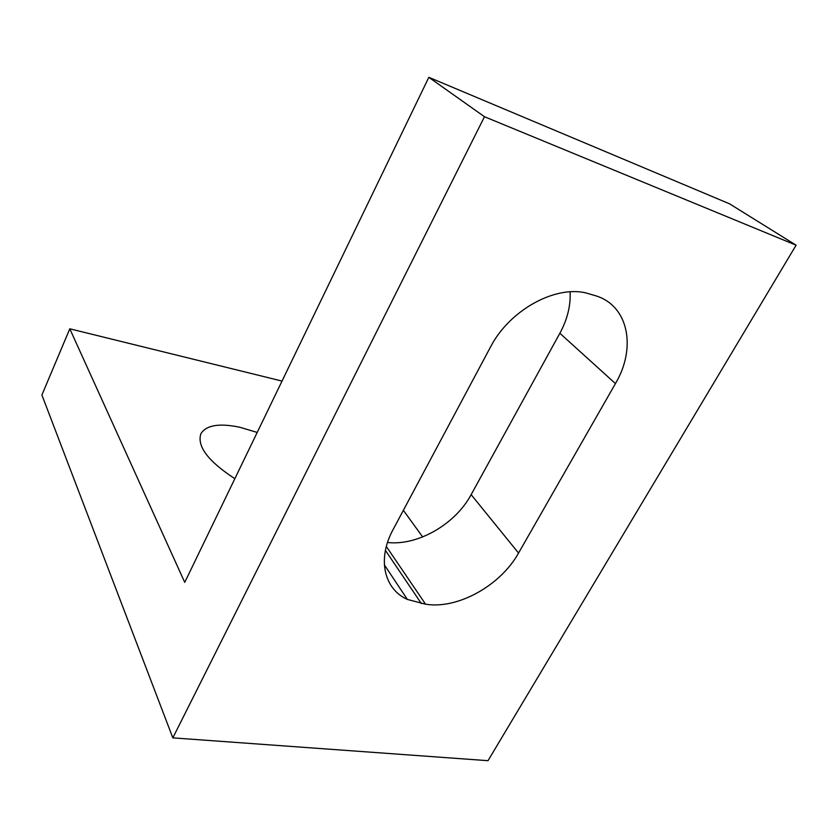 <?xml version="1.0" encoding="UTF-8"?>
<svg xmlns="http://www.w3.org/2000/svg" width="838" height="838" viewBox="0 0 838 838"><rect width="100%" height="100%" fill="white"/><g stroke="black" fill="none" stroke-linecap="round" stroke-linejoin="round"><path stroke-width="1.26" d="M257.203 432.439L239.658 427.212C219.2 422.991 206.284 425.149 200.911 433.675C196.762 446.193 208.075 461.204 234.839 478.697M428.836 77.316L484.49 116.733L172.838 737.869L41.9 395.002L69.795 328.8L184.737 582.379L428.836 77.316L729.531 203.812L796.1 245.188L484.49 116.733M392.97 529.805L490.44 347.142C508.97 310.95 553.709 285.664 585.437 292.787L596.289 295.961C628.814 306.279 636.451 348.346 615.448 383.584L518.544 553.059C500.537 585.573 457.569 609.53 425.557 604.198L407.352 599.421C384.108 589.104 376.985 559.072 392.97 529.805M796.1 245.188L488.009 760.684L172.838 737.869M282.029 381.081L69.795 328.8M403.371 510.321L422.666 536.949M387.512 542.49C417.712 545.967 455.38 524.19 471.145 494.64L518.544 553.059M615.448 383.584L559.868 333.262L471.145 494.64M559.868 333.262C567.368 319.456 570.783 305.65 570.102 291.834M385.417 550.377L421.378 603.57M425.557 604.198L386.328 546.47M384.349 564.822L407.352 599.421"/></g></svg>
